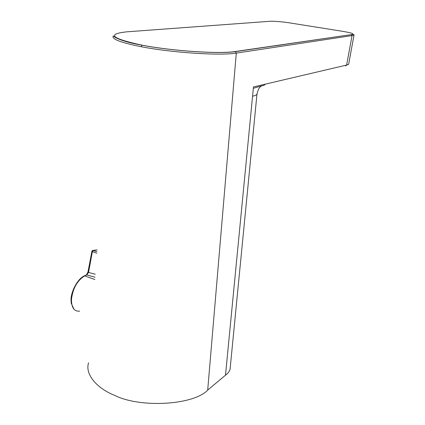 <?xml version="1.0" encoding="UTF-8"?>
<svg xmlns="http://www.w3.org/2000/svg" width="425" height="425" viewBox="0 0 425 425"><rect width="100%" height="100%" fill="white"/><g stroke="black" fill="none" stroke-linecap="round" stroke-linejoin="round"><path stroke-width="0.64" d="M88.559 362.791C84.798 374.388 96.858 388.259 114.527 395.33C140.68 408.473 194.177 404.935 207.697 390.076L225.494 375.19L253.332 88.262L264.228 85.165L265.524 84.102L346.619 65.067L348.643 64.297L347.73 64.791M141.222 46.718L142.067 45.199C130.034 43.084 121.109 40.492 115.292 37.416L113.294 35.886C111.153 38.941 120.461 42.553 141.222 46.718C171.982 52.737 220.06 55.818 236.295 53.109L353.977 35.296C354.28 34.462 353.43 34.271 351.427 34.712L352.012 35.796L346.619 65.067L345.504 65.944M283.103 44.545L285 44.402M276.069 45.703L282.843 44.715M268.51 21.388L126.948 31.817C106.346 34.048 111.419 38.505 142.173 45.178C172.274 51.037 219.279 54.097 235.211 51.515L351.183 34.638C355.358 34.005 351.873 32.799 340.728 31.02L292.129 23.29C283.533 21.776 271.915 20.852 268.51 21.388L268.154 21.415M235.211 51.515L236.295 53.109L207.697 390.076M253.332 88.262L253.465 86.934L265.524 84.102M230.222 367.705L230.063 369.357C229.388 371.503 227.864 373.447 225.494 375.19M252.562 96.204C254.926 95.699 256.392 95.046 256.96 94.26L257.04 93.654M95.035 277.243L86.785 274.89L86.004 275.065M95.264 274.242L88.533 272.436L86.785 274.89L84.729 275.868C77.318 280.436 72.898 288.23 71.48 299.248C71.405 307.62 74.136 311.594 79.666 311.158M91.912 251.308L87.97 272.021L88.533 272.436L92.374 251.637L91.922 251.265C91.672 250.941 92.129 250.644 93.293 250.362L92.374 251.637L96.852 253.204M92.671 250.41L96.974 251.611M94.86 279.538L84.729 275.868L83.959 276.032M351.183 34.638L235.524 51.616C219.311 54.102 172.316 51.085 142.067 45.199L142.173 45.178M97.107 249.873L93.293 250.362L96.974 251.616M353.983 35.291L348.649 64.292M261.136 86.307C259.335 87.168 257.943 89.818 256.96 94.26L230.063 369.357M74.051 309.304L71.251 303.333L71.007 299.837C70.869 292.575 76.92 279.188 84.421 275.82L86.472 274.842L87.964 272.064"/></g></svg>
